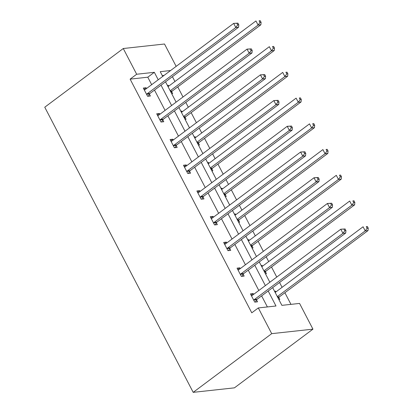 <?xml version="1.0" encoding="UTF-8"?>
<svg xmlns="http://www.w3.org/2000/svg" width="413" height="413" viewBox="0 0 413 413"><rect width="100%" height="100%" fill="white"/><g stroke="black" fill="none" stroke-linecap="round" stroke-linejoin="round"><path stroke-width="0.62" d="M272.668 287.644L281.888 305.352L299.554 303.421L312.946 329.151L234.434 387.843L193.196 392.35L44.759 107.21L123.275 48.517L136.667 74.242L130.121 79.136L251.775 312.822L258.316 307.933L275.982 306.002L268.176 291M123.275 48.517L164.508 44.005L176.155 66.374M290.953 304.36L284.898 292.729M282.084 287.324L279.565 282.487M276.751 277.082L271.506 266.999M268.693 261.594L266.173 256.757M263.36 251.357L258.11 241.275M255.301 235.869L252.782 231.032M249.968 225.627L244.718 215.545M241.904 210.145L239.39 205.302M236.577 199.902L231.326 189.82M228.513 184.415L225.994 179.578M223.185 174.172L217.935 164.09M215.121 158.69L212.602 153.853M209.789 148.448L204.543 138.365M201.73 132.96L199.211 128.123M196.397 122.718L191.147 112.635M188.333 107.235L185.819 102.398M183.005 96.993L177.755 86.911M174.942 81.506L172.422 76.668M237.728 269.431L239.845 267.846L237.062 268.151L241.352 276.4L244.14 276.096L243.18 274.247M239.845 267.846L240.252 268.631M210.94 217.976L213.062 216.397L210.274 216.701L214.569 224.946L217.352 224.641L216.391 222.793M213.062 216.397L213.469 217.176M184.157 166.527L186.273 164.942L183.491 165.246L187.781 173.491L190.569 173.186L189.608 171.338M186.273 164.942L186.681 165.721M157.368 115.072L159.49 113.487L156.703 113.792L160.998 122.036L163.785 121.732L162.82 119.889M159.49 113.487L159.898 114.267M267.381 306.942L261.63 295.894M258.817 290.489L248.239 270.164M245.425 264.764L234.847 244.439M232.034 239.034L221.456 218.709M218.642 213.309L208.059 192.985M205.246 187.579L194.668 167.26M191.854 161.855L181.276 141.53M178.462 136.125L167.885 115.805M165.071 110.4L154.488 90.075M151.679 84.675L147.787 77.2L130.121 79.136M143.977 89.342L146.099 87.757L143.311 88.062L147.606 96.306L150.389 96.002L149.429 94.159M146.099 87.757L146.507 88.542M170.765 140.797L172.882 139.212L170.099 139.517L174.389 147.761L177.177 147.456L176.217 145.613M172.882 139.212L173.29 139.992M197.548 192.251L199.67 190.667L196.882 190.971L201.172 199.216L203.96 198.911L203 197.068M199.67 190.667L200.078 191.446M224.336 243.706L226.453 242.121L223.665 242.426L227.961 250.67L230.748 250.366L229.788 248.523M226.453 242.121L226.861 242.901M251.119 295.161L253.241 293.576L250.454 293.88L254.744 302.125L257.531 301.82L256.571 299.977M253.241 293.576L253.644 294.355M258.316 307.933L271.708 333.658L193.196 392.35M271.708 333.658L312.946 329.151M170.59 70.535L160.239 71.666L162.712 76.42M165.525 81.826L176.108 102.15M178.922 107.55L189.5 127.875M192.313 133.28L202.891 153.605M205.705 159.005L216.283 179.33M219.096 184.735L229.68 205.06M232.488 210.46L243.071 230.784M245.885 236.19L256.463 256.514M259.276 261.914L269.854 282.239M158.22 79.781L154.333 72.311L136.667 74.242M265.363 285.6L254.78 265.275M251.971 259.87L241.388 239.55M238.575 234.145L227.997 213.82M225.183 208.415L214.605 188.096M211.792 182.691L201.208 162.366M198.4 156.966L187.817 136.641M185.003 131.236L174.425 110.911M171.612 105.511L161.034 85.186M164.049 75.424L162.294 75.615M274.547 291.248L275.528 291.139L275.936 291.919M278.863 297.541L279.823 299.384L278.837 299.492M261.15 265.518L262.136 265.409L262.544 266.194M265.471 271.811L266.431 273.659L265.445 273.762M247.759 239.793L248.745 239.685L249.153 240.464M252.075 246.086L253.035 247.929L252.054 248.037M234.367 214.063L235.353 213.955L235.761 214.739M238.683 220.356L239.643 222.204L238.657 222.313M220.976 188.338L221.962 188.23L222.364 189.009M225.291 194.631L226.252 196.474L225.266 196.583M207.579 162.608L208.565 162.5L208.973 163.285M211.9 168.902L212.86 170.75L211.874 170.858M194.187 136.884L195.173 136.775L195.581 137.555M198.508 143.177L199.469 145.02L198.483 145.128M180.796 111.154L181.782 111.051L182.19 111.83M185.112 117.447L186.072 119.295L185.086 119.403M167.404 85.429L168.39 85.321L168.793 86.1M171.72 91.722L172.68 93.565L171.694 93.674M147.787 77.2L154.333 72.311M167.637 85.883L168.39 85.321M181.033 111.608L181.782 111.051M194.425 137.338L195.173 136.775M207.816 163.063L208.565 162.5M221.208 188.793L221.962 188.23M234.599 214.517L235.353 213.955M247.996 240.242L248.745 239.685M261.388 265.972L262.136 265.409M274.779 291.697L275.528 291.139M147.214 93.741L149.996 93.436L238.585 27.212L235.797 27.516L147.214 93.741A1.92 1.559 -96.2 0 0 146.785 94.221L146.646 94.463M237.692 24.914L235.797 27.516L233.655 23.391L237.95 23.143L236.835 23.267L237.692 24.914L238.807 24.795L237.95 23.143M144.271 89.91L144.514 89.864A1.92 1.559 -96.2 0 0 145.066 89.616L233.655 23.391L236.835 23.267M149.996 93.436A1.92 1.559 -96.2 0 0 149.573 93.916L148.21 96.244M238.585 27.212L238.807 24.795M171.168 92.662L171.86 91.479A1.92 1.559 83.8 0 1 172.288 90.999L260.877 24.775L258.089 25.079L255.946 20.955L168.045 86.663M170.192 90.788L258.089 25.079L259.983 22.478L261.099 22.354L260.242 20.707L259.127 20.831L259.983 22.478M259.127 20.831L260.242 20.707M261.099 22.354L260.877 24.775M160.605 119.465L163.388 119.161L251.976 52.936L249.194 53.241L160.605 119.465A1.92 1.559 -96.2 0 0 160.177 119.951L160.037 120.193M251.083 50.644L249.194 53.241L247.046 49.121L251.341 48.873L250.226 48.992L251.083 50.644L252.198 50.52L251.341 48.873M157.663 115.635L157.905 115.588A1.92 1.559 -96.2 0 0 158.458 115.341L247.046 49.121L250.226 48.992M163.388 119.161A1.92 1.559 -96.2 0 0 162.965 119.646L161.602 121.969M251.976 52.936L252.198 50.52M173.997 145.195L176.785 144.891L265.373 78.666L262.585 78.971L173.997 145.195A1.92 1.559 -96.2 0 0 173.568 145.675L173.429 145.918M264.48 76.369L262.585 78.971L260.438 74.846L264.733 74.598L263.618 74.722L264.48 76.369L265.595 76.245L264.733 74.598M171.059 141.36L171.302 141.318A1.92 1.559 -96.2 0 0 171.849 141.07L260.438 74.846L263.618 74.722M176.785 144.891A1.92 1.559 -96.2 0 0 176.356 145.371L174.993 147.699M265.373 78.666L265.595 76.245M184.559 118.392L185.256 117.209A1.92 1.559 83.8 0 1 185.68 116.724L274.268 50.5L271.486 50.804L269.338 46.679L181.436 112.393M183.584 116.512L271.486 50.804L273.375 48.202L274.49 48.084L273.633 46.432L272.518 46.555L273.375 48.202M272.518 46.555L273.633 46.432M274.49 48.084L274.268 50.5M197.956 144.116L198.648 142.934A1.92 1.559 83.8 0 1 199.071 142.449L287.66 76.229L284.877 76.534L282.729 72.409L194.833 138.118M196.975 142.242L284.877 76.534L286.767 73.932L287.882 73.808L287.025 72.161L285.91 72.285L286.767 73.932M285.91 72.285L287.025 72.161M287.882 73.808L287.66 76.229M187.388 170.92L190.176 170.615L278.765 104.391L275.977 104.696L187.388 170.92A1.92 1.559 -96.2 0 0 186.965 171.405L186.821 171.643M277.872 102.099L275.977 104.696L273.829 100.576L278.125 100.323L277.015 100.447L277.872 102.099L278.987 101.975L278.125 100.323M184.451 167.089L184.694 167.043A1.92 1.559 -96.2 0 0 185.241 166.795L273.829 100.576L277.015 100.447M190.176 170.615A1.92 1.559 -96.2 0 0 189.748 171.101L188.385 173.424M278.765 104.391L278.987 101.975M211.348 169.846L212.039 168.664A1.92 1.559 83.8 0 1 212.468 168.179L301.056 101.954L298.269 102.259L296.121 98.134L208.224 163.842M210.372 167.967L298.269 102.259L300.163 99.657L301.278 99.538L300.416 97.886L299.301 98.01L300.163 99.657M299.301 98.01L300.416 97.886M301.278 99.538L301.056 101.954M200.78 196.645L203.568 196.34L292.156 130.121L289.368 130.425L200.78 196.645A1.92 1.559 -96.2 0 0 200.357 197.13L200.212 197.373M291.263 127.823L289.368 130.425L287.226 126.301L291.521 126.053L290.406 126.177L291.263 127.823L292.378 127.7L291.521 126.053M197.842 192.814L198.085 192.768A1.92 1.559 -96.2 0 0 198.638 192.525L287.226 126.301L290.406 126.177M203.568 196.34A1.92 1.559 -96.2 0 0 203.144 196.825L201.776 199.154M292.156 130.121L292.378 127.7M224.739 195.571L225.431 194.389A1.92 1.559 83.8 0 1 225.859 193.904L314.448 127.679L311.66 127.989L309.513 123.864L221.616 189.572M223.763 193.697L311.66 127.989L313.555 125.387L314.67 125.263L313.808 123.616L312.698 123.735L313.555 125.387M312.698 123.735L313.808 123.616M314.67 125.263L314.448 127.679M214.177 222.375L216.959 222.07L305.548 155.846L302.765 156.15L214.177 222.375A1.92 1.559 -96.2 0 0 213.748 222.86L213.609 223.097M304.655 153.548L302.765 156.15L300.618 152.025L304.913 151.778L303.798 151.901L304.655 153.548L305.77 153.429L304.913 151.778M211.234 218.544L211.477 218.498A1.92 1.559 -96.2 0 0 212.029 218.25L300.618 152.025L303.798 151.901M216.959 222.07A1.92 1.559 -96.2 0 0 216.536 222.555L215.173 224.879M305.548 155.846L305.77 153.429M238.131 221.301L238.828 220.119A1.92 1.559 83.8 0 1 239.251 219.633L327.839 153.409L325.052 153.713L322.909 149.589L235.007 215.297M237.155 219.422L325.052 153.713L326.946 151.112L328.061 150.993L327.204 149.341L326.089 149.465L326.946 151.112M326.089 149.465L327.204 149.341M328.061 150.993L327.839 153.409M227.568 248.099L230.356 247.795L318.944 181.575L316.157 181.88L227.568 248.099A1.92 1.559 -96.2 0 0 227.14 248.585L227 248.827M318.051 179.278L316.157 181.88L314.009 177.755L318.304 177.507L317.189 177.626L318.051 179.278L319.161 179.154L318.304 177.507M224.626 244.269L224.868 244.222A1.92 1.559 -96.2 0 0 225.421 243.98L314.009 177.755L317.189 177.626M230.356 247.795A1.92 1.559 -96.2 0 0 229.927 248.28L228.565 250.603M318.944 181.575L319.161 179.154M251.527 247.026L252.219 245.843A1.92 1.559 83.8 0 1 252.642 245.358L341.231 179.134L338.448 179.438L336.301 175.319L248.404 241.027M250.546 245.146L338.448 179.438L340.338 176.841L341.453 176.718L340.596 175.071L339.481 175.189L340.338 176.841M339.481 175.189L340.596 175.071M341.453 176.718L341.231 179.134M240.96 273.829L243.747 273.525L332.336 207.3L329.548 207.605L240.96 273.829A1.92 1.559 -96.2 0 0 240.536 274.315L240.392 274.552M331.443 205.003L329.548 207.605L327.401 203.48L331.696 203.232L330.581 203.356L331.443 205.003L332.558 204.884L331.696 203.232M238.022 269.999L238.265 269.952A1.92 1.559 -96.2 0 0 238.812 269.704L327.401 203.48L330.581 203.356M243.747 273.525A1.92 1.559 -96.2 0 0 243.319 274.01L241.956 276.333M332.336 207.3L332.558 204.884M264.919 272.756L265.611 271.573A1.92 1.559 83.8 0 1 266.039 271.088L354.628 204.863L351.84 205.168L349.692 201.043L261.796 266.752M263.938 270.876L351.84 205.168L353.735 202.566L354.844 202.447L353.987 200.795L352.872 200.919L353.735 202.566M352.872 200.919L353.987 200.795M354.844 202.447L354.628 204.863M254.351 299.554L257.139 299.249L345.727 233.025L342.94 233.33L254.351 299.554A1.92 1.559 -96.2 0 0 253.928 300.039L253.783 300.282M344.834 230.733L342.94 233.33L340.797 229.21L345.092 228.962L343.977 229.081L344.834 230.733L345.949 230.609L345.092 228.962M251.414 295.723L251.656 295.677A1.92 1.559 -96.2 0 0 252.209 295.434L340.797 229.21L343.977 229.081M257.139 299.249A1.92 1.559 -96.2 0 0 256.71 299.735L255.348 302.058M345.727 233.025L345.949 230.609M278.31 298.48L279.002 297.298A1.92 1.559 83.8 0 1 279.431 296.813L368.019 230.588L365.231 230.893L363.084 226.773L275.187 292.481M277.335 296.601L365.231 230.893L367.126 228.296L368.241 228.172L367.379 226.525L366.269 226.644L367.126 228.296M366.269 226.644L367.379 226.525M368.241 228.172L368.019 230.588M146.785 94.221L149.573 93.916M171.86 91.479L170.626 91.619M172.288 90.999L170.409 91.201M160.177 119.951L162.965 119.646M173.568 145.675L176.356 145.371M185.256 117.209L184.017 117.344M185.68 116.724L183.8 116.931M198.648 142.934L197.409 143.068M199.071 142.449L197.192 142.655M186.965 171.405L189.748 171.101M212.039 168.664L210.8 168.798M212.468 168.179L210.589 168.385M200.357 197.13L203.144 196.825M225.431 194.389L224.197 194.523M225.859 193.904L223.98 194.11M213.748 222.86L216.536 222.555M238.828 220.119L237.589 220.253M239.251 219.633L237.372 219.84M227.14 248.585L229.927 248.28M252.219 245.843L250.98 245.978M252.642 245.358L250.763 245.565M240.536 274.315L243.319 274.01M265.611 271.573L264.372 271.708M266.039 271.088L264.155 271.295M253.928 300.039L256.71 299.735M279.002 297.298L277.763 297.432M279.431 296.813L277.551 297.019"/></g></svg>
